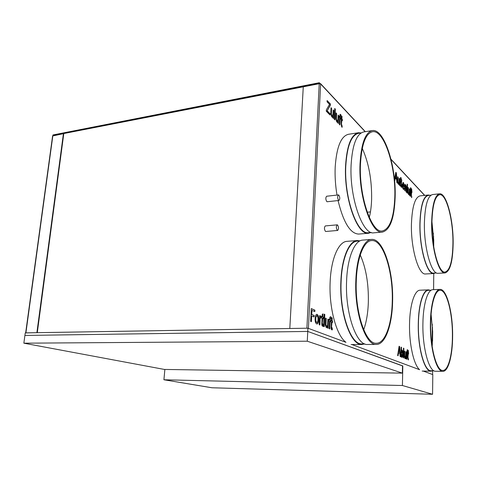 <?xml version="1.0" encoding="UTF-8"?>
<svg xmlns="http://www.w3.org/2000/svg" width="477" height="477" viewBox="0 0 477 477"><rect width="100%" height="100%" fill="white"/><g stroke="black" fill="none" stroke-linecap="round" stroke-linejoin="round"><path stroke-width="0.72" d="M307.927 328.194L25.263 332.874L24.911 335.444L307.766 331.437L307.927 328.194L345.986 342.337C336.44 335.641 328.808 307.623 330.156 281.782C331.068 258.421 338.742 241.428 347.155 241.332L357.148 240.551M164.875 369.448L163.915 379.77L211.931 387.765L432.573 394.276L432.8 374.612L423.308 371.082L432.609 374.54L432.651 370.844L432.591 374.528M419.605 369.705L351.901 344.537L419.605 369.705C413.809 365.06 409.045 343.995 409.546 323.841C409.832 304.517 414.692 289.962 420.1 290.207L428.352 289.867M402.51 365.913L307.766 331.437L24.911 335.444L23.85 343.184L164.38 369.436L402.361 373.133L307.271 341.21L307.766 331.437L402.51 365.805L402.361 373.133M307.271 341.21L23.85 343.184M337.549 224.959L337.209 224.846C336.029 226.295 336.07 228.131 337.322 230.343L337.656 230.451C338.837 229.008 338.801 227.177 337.549 224.959M337.191 224.846L325.332 225.925C324.121 227.368 324.157 229.187 325.439 231.375L325.797 231.476M338.819 195.051L338.431 194.914C337.317 196.309 337.376 198.116 338.598 200.334L338.974 200.465C340.089 199.082 340.035 197.275 338.819 195.051M338.42 194.914L326.656 196.238C325.511 197.627 325.558 199.422 326.811 201.616L327.216 201.741M432.174 346.397L432.669 331.467L431.095 314.283M452.405 336.142C452.697 313.3 446.681 289.748 440.11 290.29C435.179 290.028 430.82 304.457 430.659 323.615C430.182 347.441 436.58 371.082 442.781 370.432C448.219 370.802 452.387 354.894 452.405 336.142M439.955 289.39L432.895 289.682C427.726 289.426 423.117 304.093 422.908 323.597C422.36 347.852 429.038 371.911 435.549 371.249L435.656 371.249M430.385 323.46C429.896 347.834 436.449 372.024 442.787 371.35C448.35 371.732 452.613 355.443 452.625 336.273C452.923 312.918 446.782 288.835 440.056 289.384C435.012 289.122 430.558 303.861 430.385 323.46M431.184 290.201L428.489 290.314C423.29 290.064 418.645 304.535 418.412 323.758C417.84 347.661 424.518 371.38 431.059 370.73L431.166 370.73M430.129 290.243L428.459 289.861C423.2 289.611 418.508 304.243 418.275 323.68C417.691 347.858 424.441 371.845 431.059 371.189L432.824 370.754M433.73 246.907L433.742 240.116L431.929 221.471M452.929 243.371C453.275 220.165 446.394 193.632 439.675 194.694C435.054 195.946 432.466 205.211 431.912 222.497C431.399 246.818 438.745 273.345 445.023 272.063C449.942 270.507 452.578 260.943 452.929 243.371M439.496 193.823L432.597 194.55C427.75 195.832 425.019 205.271 424.399 222.866C423.809 247.641 431.47 274.621 438.071 273.303L438.166 273.303M431.649 222.234C431.119 247.128 438.637 274.251 445.059 272.939C450.097 271.347 452.792 261.563 453.15 243.592C453.496 219.867 446.472 192.726 439.585 193.811C434.869 195.087 432.222 204.561 431.649 222.234M430.999 195.165L428.31 195.445C423.439 196.721 420.678 206.034 420.04 223.385C419.42 247.802 427.082 274.394 433.718 273.094L433.814 273.088M429.866 195.284L428.268 195.01C423.337 196.297 420.553 205.712 419.903 223.26C419.271 247.957 427.028 274.847 433.736 273.53L435.37 273.005M425.669 273.953L425.567 273.959C418.657 275.277 410.733 248.553 411.436 223.993C412.14 206.547 415.032 197.174 420.106 195.868L428.173 195.015M394.801 196.983C395.946 166.694 384.146 129.589 372.531 131.724C365.656 133.429 361.638 144.281 360.463 164.267C358.919 196.512 371.762 233.354 382.304 230.981C389.816 228.978 393.984 217.643 394.801 196.983M369.311 217.458C370.623 212.187 371.386 206.183 371.607 199.458C371.929 180.05 368.81 163.021 362.264 148.377M372.173 130.615L363.79 131.914C356.593 133.679 352.36 144.722 351.096 165.036C349.408 197.836 362.794 235.25 373.837 232.812L374.04 232.794M360.028 163.85C358.436 196.852 371.589 234.535 382.357 232.108C390.055 230.051 394.318 218.454 395.147 197.317C396.315 166.354 384.259 128.402 372.364 130.585C365.34 132.326 361.226 143.416 360.028 163.85M361.167 132.898L358.561 133.304C351.34 135.063 347.083 145.956 345.795 165.978C344.072 198.277 357.452 235.107 368.53 232.693L368.733 232.675M358.281 132.767L348.502 134.281C341.007 136.088 336.571 147.047 335.188 167.147C334.812 176.287 335.42 185.595 337 195.075M338.056 200.567C343.428 222.491 350.285 233.658 358.644 234.07L358.853 234.058M361.065 132.916L358.477 132.737C351.179 134.514 346.874 145.527 345.569 165.769C343.822 198.45 357.356 235.692 368.56 233.247L371.213 232.472M392.249 301.482C393.275 271.663 383.156 239.454 371.732 240.575C363.999 240.611 357.023 257.502 356.295 280.762C354.84 312.208 365.799 344.406 376.311 343.255C385.082 343.559 391.82 324.39 392.249 301.482M363.718 329.738C366.431 322.082 367.97 312.936 368.333 302.299C368.709 283.791 366.014 268.02 360.26 254.98M371.392 239.43L362.824 240.104C354.739 240.164 347.405 257.324 346.594 280.959C345.008 312.93 356.426 345.64 367.427 344.472L367.666 344.472M355.836 280.5C354.339 312.679 365.561 345.61 376.299 344.43C385.291 344.752 392.177 325.111 392.607 301.691C393.656 271.21 383.311 238.267 371.619 239.412C363.724 239.454 356.581 256.709 355.836 280.5M359.956 240.909L357.44 241.106C349.325 241.177 341.955 258.099 341.121 281.376C339.499 312.852 350.905 345.062 361.942 343.911L362.18 343.911M360.034 240.867L357.38 240.527C349.182 240.599 341.729 257.705 340.882 281.245C339.236 313.085 350.78 345.658 361.936 344.495L364.804 343.929M410.566 191.068L410.464 196.363L410.107 195.999L409.94 189.411L410.226 189.709L410.572 187.729L411.162 188.326L411.096 189.208L410.739 188.856L410.596 189.548L410.924 191.438L410.345 191.092L410.25 196.148M407.507 184.504L407.328 193.191L406.959 192.821L407.137 184.122L407.507 184.504L407.108 192.97M402.797 185.595L403.399 188.29L403.977 187.843L404.347 188.332L403.786 189.524L403.369 189.303C402.707 188.469 402.391 187.026 402.421 184.981L403.113 182.423L403.494 182.619L404.389 186.93L402.57 185.625L403.399 188.29M399.535 178.636L399.386 185.159L399.016 183.693L398.313 184.194L397.639 181.868L397.735 176.77L398.128 177.182L398.039 181.916L398.444 183.263L399.064 181.659L399.148 178.231L399.535 178.636L399.16 184.933M341.669 124.563L342.134 126.089L342.146 127.287L341.741 126.995L341.103 123.937L341.288 119.59L340.888 119.178L341.419 116.489L342.021 116.31L341.908 118.958L342.414 119.483L342.367 120.699L341.854 120.174L341.401 124.604L341.914 125.898M338.7 115.637L338.36 123.436L337.782 122.851L337.835 121.569L337.275 122.207L336.762 121.963L335.784 118.97L336.017 112.864L336.607 113.466L336.392 119.143L336.971 120.884L337.382 121.069L337.943 119.137L338.121 115.035L338.7 115.637L338.104 123.179M333.775 110.533L333.417 118.433L332.815 117.831L332.874 116.537L332.308 117.169L331.771 116.919L330.764 113.866L331.014 107.677L331.616 108.303L331.39 114.051L331.986 115.828L332.421 116.018L332.988 114.069L333.179 109.919L333.775 110.533L333.161 118.177M408.181 357.798L408.252 359.873L407.805 357.601L407.608 353.594L408.324 350.392L408.598 354.006L408.258 353.862L407.948 357.798L408.354 358.805M406.142 351.871L406.005 358.865L405.617 358.71L405.641 357.565L404.943 358.573L404.269 356.575L404.359 351.126L404.746 351.287L404.669 356.349L405.068 357.5L405.683 355.383L405.754 351.71L406.142 351.871L405.772 358.776M401.896 357.374L401.312 355.943L401.288 357.011L400.889 356.856L401.097 347.119L401.497 347.292L401.419 350.863L402.051 350.035C402.671 350.589 402.964 351.907 402.916 353.976C402.898 355.943 402.594 357.082 402.004 357.398L402.916 353.976M331.777 327.216L332.296 328.587L332.302 329.911L331.855 329.875C331.229 329.512 330.996 328.522 331.157 326.906L331.366 321.945L330.931 321.76L330.99 320.365L331.426 320.55L331.521 318.409L332.183 317.795L332.052 320.812L332.618 321.051L332.558 322.44L331.992 322.208L331.497 327.222L332.046 328.528M328.516 319.334L328.128 328.248L327.484 327.997L327.55 326.536L326.363 327.717L325.284 325.058L325.558 318.093L326.208 318.362L325.958 324.831L326.763 326.399C327.365 326.196 327.663 325.314 327.675 323.752L327.878 319.065L328.516 319.334L327.848 328.14M322.512 323.507L323.054 324.92L323.06 326.28L322.589 326.232C321.927 325.857 321.683 324.837 321.856 323.185L322.088 318.093L321.623 317.903L321.689 316.472L322.154 316.662L322.255 314.462L322.953 313.842L322.81 316.943L323.406 317.187L323.34 318.612L322.75 318.368L322.225 323.513L322.792 324.855M318.672 319.733C318.606 322.297 318.052 323.71 317.008 323.978L316.68 323.913C315.506 323.156 314.987 321.325 315.124 318.421L315.893 314.903L317.133 314.397C318.266 315.16 318.785 316.937 318.672 319.733L318.386 319.739C318.332 322.124 317.825 323.531 316.877 323.966M53.233 135.677L52.893 135.42L319.256 83.278L319.286 82.724L320.633 83.964L308.41 328.373L345.986 342.337M311.696 315.947L311.415 321.683L310.64 321.373L311.272 308.601L314.886 310.151L314.82 311.606L311.97 310.402L311.767 314.48L314.206 315.482L314.134 316.949L311.403 315.953L311.129 321.57M320.091 320.15L319.864 325.004L319.196 324.736L319.62 315.601L320.222 315.857L320.162 317.127L320.878 315.995L321.611 316.71L321.337 317.998L320.812 317.426L320.282 318.368L319.805 320.156L319.584 324.891M324.795 314.403L324.241 326.721L323.585 326.465L324.145 314.122L324.795 314.403L323.961 326.614M330.132 321.432L329.81 328.909L329.172 328.659L329.5 321.17L328.993 320.961L329.052 319.554L329.559 319.769L329.72 317.628L330.43 316.716L331.276 317.175L331.127 318.457L330.609 318.189L330.227 319.286L330.191 320.037L330.823 320.3L330.764 321.695L329.851 321.438L329.529 328.802M398.528 352.873L398.098 355.759L397.621 355.568L399.1 346.266L399.601 346.481L400.638 356.754L400.167 356.569L399.875 353.415L398.528 352.873L397.872 355.669M403.864 348.305L403.667 357.947L403.274 357.792L403.47 348.138L403.864 348.305L403.435 357.851M407.131 353.397L407.018 359.264L406.631 359.109L406.464 352.008L406.768 352.139L407.298 349.683L407.769 349.981L407.161 351.71L407.513 353.552L406.899 353.391L406.786 359.169M330.096 113.759L330.036 115.023L326.28 111.224L326.346 109.895L329.524 104.38L327.055 101.81L327.115 100.546L330.424 103.998L330.364 105.25L327.18 110.801L330.096 113.759L329.78 114.76M335.325 109.12L334.842 119.882L334.252 119.28L334.735 108.5L335.325 109.12L334.586 119.62M340.167 118.433L339.886 124.98L339.308 124.396L339.594 117.843L339.129 117.366L339.183 116.138L339.642 116.615L340.167 114.283L341.192 115.243L341.061 116.316L340.453 115.744L340.244 116.555L340.739 119.023L339.898 118.481L339.63 124.724M394.455 179.573L395.827 172.304L396.321 172.823L397.329 183.079L396.87 182.613L396.584 179.483L395.254 178.124L394.831 180.55L394.521 180.24M400.489 180.228L400.352 186.137L399.964 185.75L400.108 179.698L400.668 177.462L401.783 180.217L401.449 182.703L402.129 185.958L401.634 187.383L401.306 187.217L400.543 184.843L400.978 184.855L401.318 186.185L401.741 185.625L401.038 182.113L401.437 180.02L400.823 178.565L400.263 180.258L400.131 185.917M405.176 187.509L405.104 190.943L404.729 190.567L404.866 184.158L405.223 185.434L405.885 185.1L406.529 187.33L406.446 192.297L406.07 191.921L405.766 186L404.955 187.533L404.884 190.722M409.636 189.095L409.516 195.403L409.171 194.002L408.521 194.509L407.889 192.297L407.972 187.372L408.336 187.747L408.264 192.32L408.64 193.608L409.212 192.034L409.278 188.725L409.636 189.095L409.296 195.182M411.556 195.713L411.627 197.651L411.198 195.308L411.037 190.544L411.287 190.806L411.317 189.28L411.681 189.029L411.943 192.487L411.621 192.159L411.335 195.737L411.723 196.739M319.238 83.684L303.271 86.808L289.807 328.492L306.896 328.212L319.238 83.684L320.633 83.964L365.161 131.7M25.657 332.928L36.884 332.684L63.411 133.691L63.763 133.876L37.284 332.678M319.286 82.724L52.953 134.967L52.893 135.42M319.721 83.189L319.697 83.648M25.669 332.868L52.595 135.975L63.411 133.691M370.45 211.901L367.242 212.217M53.245 135.605L319.501 83.654M432.037 345.485L432.287 324.199M433.247 243.711L433.378 233.074M433.575 236.043L433.468 245.232M432.496 327.246L432.287 345.139M433.671 246.52L433.742 240.116M432.556 341.121L432.669 331.467M311.266 308.732L314.886 310.151M314.599 310.163L314.534 311.487M311.767 314.48L311.97 310.402M311.475 314.486L314.206 315.482M313.914 315.494L313.848 316.829M316.603 314.331L317.133 314.397M316.841 314.403C317.98 315.166 318.493 316.943 318.386 319.739M316.704 315.828L316.567 315.804C315.905 316.06 315.559 317.026 315.518 318.702C315.392 320.61 315.708 321.868 316.46 322.464L316.8 322.476M317.062 315.846L316.859 315.798C316.197 316.054 315.852 317.02 315.81 318.696C315.685 320.604 316.001 321.862 316.746 322.458L316.931 322.494C317.604 322.237 317.956 321.248 317.992 319.536C318.105 317.676 317.795 316.442 317.062 315.846M319.614 315.726L320.222 315.857M319.936 315.863L320.162 317.127M320.729 316.036L321.611 316.71M321.325 316.716L321.128 317.628M320.526 317.432L320.282 318.368M319.989 318.374L319.805 320.156M322.506 324.861L323.054 324.92M322.768 324.926L322.774 326.28M321.683 316.597L322.154 316.662M322.655 314.104L322.81 316.943M322.524 316.949L323.406 317.187M323.12 317.193L323.06 318.499M322.225 323.513L322.75 318.368M324.139 314.248L324.515 314.409M326.447 327.741L327.55 326.536M325.552 318.219L326.208 318.362M325.922 318.368L325.958 324.831M325.672 324.831L326.596 326.363M326.316 326.369L326.626 326.375M327.872 319.191L328.236 319.34M329.047 319.679L329.559 319.769M330.281 316.74L330.722 316.788M330.442 316.794L331.276 317.175M330.99 317.187L330.865 318.272M330.478 318.231L330.227 319.286M329.947 319.292L330.191 320.037M329.911 320.043L330.823 320.3M330.543 320.305L330.489 321.581M331.765 328.534L332.296 328.587M332.016 328.593L332.302 329.911M330.984 320.49L331.426 320.55M331.891 318.064L332.052 320.812M331.771 320.818L332.618 321.051M332.338 321.057L332.278 322.327M331.497 327.222L331.992 322.208M399.088 346.362L399.601 346.481M399.368 346.481L400.394 356.659M399.327 347.5L398.45 351.793L399.768 352.235L399.327 347.5L398.689 351.793L399.768 352.235M401.056 356.921L401.312 355.943M401.097 347.22L401.497 347.292M401.264 347.292L401.419 350.863M401.837 350.046C402.445 350.631 402.725 351.943 402.683 353.976M401.872 351.144L401.133 353.403L401.199 355.18L401.771 356.236M402.004 351.144L401.366 353.403L401.944 356.253L402.516 353.916L402.004 351.144M404.925 358.561L405.641 357.565M404.359 351.221L404.746 351.287M404.514 351.287L404.669 356.349M404.436 356.349L405.068 357.5M406.464 352.104L406.768 352.139M407.203 349.719L407.769 349.981M407.537 349.981L407.477 350.839M407.251 350.839L407.161 351.71M406.935 351.71L407.149 352.294M406.923 352.294L407.531 352.455M407.304 352.455L407.28 353.457M408.127 358.805L408.503 358.835M408.276 358.835L408.527 359.873M408.085 350.714L408.276 352.771M408.05 352.771L408.616 352.914M408.39 352.908L408.372 353.91M407.948 357.798L408.258 353.862M327.103 100.862L330.424 103.998M330.15 104.046L330.364 105.25M330.096 105.298L327.18 110.801M326.912 110.849L329.828 113.806M332.177 117.169L332.874 116.537M331.002 107.993L331.616 108.303M331.348 108.351L331.39 114.051M331.121 114.098L331.986 115.828M331.718 115.869L332.284 116.012M333.161 110.229L333.506 110.581M334.723 108.816L335.057 109.167M337.144 122.201L337.835 121.569M336.005 113.168L336.607 113.466M336.339 113.514L336.392 119.143M336.124 119.184L336.971 120.884M336.708 120.925L337.251 121.063M338.11 115.345L338.431 115.684M339.171 116.448L339.642 116.615M340.035 114.343L340.691 114.581M340.429 114.629L341.192 115.243M340.93 115.291L340.84 116.018M340.351 115.839L340.244 116.555M339.982 116.597L340.22 117.211M339.952 117.253L340.793 117.801M340.524 117.849L340.489 118.761M341.645 125.94L342.134 126.089M341.872 126.131L341.878 127.12M340.924 118.26L341.335 118.368M341.753 116.388L341.908 118.958M341.639 119L342.414 119.483M342.152 119.53L342.11 120.442M341.401 124.604L341.854 120.174M395.785 172.531L396.321 172.823M396.089 172.853L397.073 182.822M394.64 180.36L395.254 178.124M396.047 173.604L395.183 177.247L396.476 178.309L396.047 173.604L395.415 177.217L396.476 178.309M398.474 184.313L399.016 183.693M397.729 177.033L398.128 177.182M397.901 177.205L398.039 181.916M397.812 181.94L398.444 183.263M398.212 183.287L398.545 183.341M400.555 177.504L401.074 177.671M400.847 177.694L401.783 180.217M401.556 180.24L401.425 182.303M401.199 182.333L401.449 182.703M401.223 182.727L402.022 184.724M401.795 184.748L402.129 185.958M401.902 185.982L401.515 187.366M400.549 184.873L400.978 184.855M400.752 184.879L401.318 186.185M400.71 178.625L400.263 180.258M403.172 188.314L403.536 188.397M403.918 188.087L404.347 188.332M404.12 188.355L403.673 189.512M402.999 182.458L403.494 182.619M403.268 182.643L404.389 186.93M403.101 183.55L402.594 184.605L404.025 185.821L403.47 183.633L402.821 184.581L404.025 185.821M404.86 184.408L405.241 184.545M405.015 184.569L405.223 185.434M405.474 184.987L405.885 185.1M405.665 185.124L406.529 187.33M406.303 187.36L406.523 188.397M406.303 188.421L406.225 192.076M405.444 185.947L404.955 187.533M408.658 194.616L409.171 194.002M407.966 187.616L408.336 187.747M408.115 187.771L408.264 192.32M408.044 192.344L408.64 193.608M408.419 193.632L408.717 193.674M410.47 187.783L410.852 187.884M410.631 187.908L411.162 188.326M410.941 188.349L410.9 188.946M410.655 188.946L410.596 189.548M410.375 189.572L410.584 190.079M410.369 190.102L410.941 190.448M410.727 190.472L410.709 191.217M411.502 196.762L411.86 196.852M411.639 196.876L411.657 197.681M411.46 189.184L411.645 191.17M411.424 191.194L411.961 191.504M411.74 191.527L411.729 192.267M411.335 195.737L411.621 192.159M402.821 365.919L402.415 385.511L163.915 379.77M432.573 394.276L402.415 385.511M433.575 289.652L433.766 273.53L433.593 289.652M424.578 195.397L391.057 159.461M52.846 135.754L25.907 332.868M435.549 371.249L442.787 371.35M431.059 370.73L433.891 370.766M422.157 371.064L431.059 371.189M438.071 273.303L445.059 272.939M433.718 273.094L436.503 272.951M425.567 273.959L433.736 273.53M373.837 232.812L382.357 232.108M368.53 232.693L371.315 232.46M358.644 234.07L368.56 233.247M367.427 344.472L376.299 344.43M361.942 343.911L364.72 343.899M351.084 344.543L361.936 344.495M424.721 195.385L390.991 159.205M365.328 131.676L320.61 83.702M338.974 200.465L327.198 201.741M337.656 230.451L325.785 231.482"/></g></svg>
